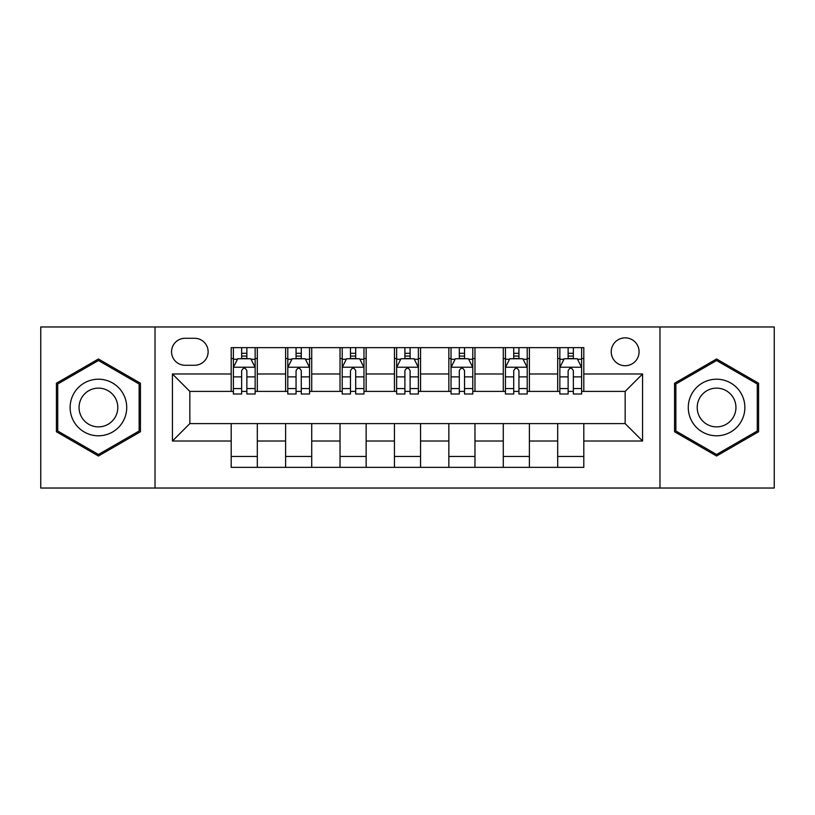 <?xml version="1.0" encoding="UTF-8"?>
<svg xmlns="http://www.w3.org/2000/svg" width="815" height="815" viewBox="0 0 815 815"><rect width="100%" height="100%" fill="white"/><g stroke="black" fill="none" stroke-linecap="round" stroke-linejoin="round"><path stroke-width="1.22" d="M625.156 337.848A13.926 13.926 0 0 0 611.23 351.785A13.926 13.926 0 0 0 625.156 365.711A13.926 13.926 0 0 0 639.082 351.785A13.926 13.926 0 0 0 625.156 337.848M659.977 488.032L774.25 488.032L774.25 326.968L659.977 326.968L659.977 488.032L155.023 488.032L155.023 326.968L40.75 326.968L40.75 488.032L155.023 488.032M185.056 365.273L194.632 365.273A13.498 13.498 0 0 0 208.131 351.785A13.498 13.498 0 0 0 194.632 338.286L185.056 338.286A13.498 13.498 0 0 0 171.558 351.785A13.498 13.498 0 0 0 185.056 365.273M659.977 326.968L155.023 326.968M231.195 441.017L172.434 441.017L172.434 373.983L231.195 373.983L231.195 391.394L189.844 391.394L189.844 423.606L231.195 423.606L231.195 467.352L583.805 467.352L583.805 423.606L625.156 423.606L625.156 391.394L583.805 391.394L583.805 373.983L642.566 373.983L642.566 441.017L583.805 441.017M583.805 373.983L583.805 347.648L231.195 347.648L231.195 373.983M557.684 347.648L557.684 391.394L559.854 391.394M568.126 391.394L573.352 391.394M581.625 391.394L583.805 391.394M557.684 391.394L527.213 391.394M503.273 347.648L503.273 391.394L505.443 391.394M513.715 391.394L518.941 391.394M503.273 391.394L472.792 391.394M448.851 347.648L448.851 391.394L451.031 391.394M459.303 391.394L464.53 391.394M448.851 391.394L418.38 391.394M394.44 347.648L394.44 391.394L396.62 391.394M404.892 391.394L410.108 391.394M394.44 391.394L363.969 391.394M340.028 347.648L340.028 391.394L342.208 391.394M350.47 391.394L355.697 391.394M340.028 391.394L309.557 391.394M285.617 347.648L285.617 391.394L287.787 391.394M296.059 391.394L301.285 391.394M285.617 391.394L255.146 391.394M231.195 391.394L233.375 391.394M241.648 391.394L246.874 391.394M231.195 423.606L257.316 423.606L257.316 467.352M583.805 423.606L257.316 423.606M257.316 347.648L257.316 391.394M231.195 358.529L233.375 358.529M241.648 358.529L246.874 358.529M255.146 358.529L257.316 358.529M231.195 456.471L257.316 456.471M285.617 423.606L285.617 467.352M311.727 347.648L311.727 391.394M285.617 358.529L287.787 358.529M296.059 358.529L301.285 358.529M309.557 358.529L311.727 358.529M311.727 423.606L311.727 467.352M285.617 456.471L311.727 456.471M340.028 423.606L340.028 467.352M366.149 423.606L366.149 467.352M340.028 456.471L366.149 456.471M366.149 347.648L366.149 391.394M340.028 358.529L342.208 358.529M350.47 358.529L355.697 358.529M363.969 358.529L366.149 358.529M394.44 423.606L394.44 467.352M420.56 423.606L420.56 467.352M394.44 456.471L420.56 456.471M420.56 347.648L420.56 391.394M394.44 358.529L396.62 358.529M404.892 358.529L410.108 358.529M418.38 358.529L420.56 358.529M448.851 423.606L448.851 467.352M474.972 423.606L474.972 467.352M448.851 456.471L474.972 456.471M474.972 347.648L474.972 391.394M448.851 358.529L451.031 358.529M459.303 358.529L464.53 358.529M472.792 358.529L474.972 358.529M503.273 423.606L503.273 467.352M529.383 423.606L529.383 467.352M503.273 456.471L529.383 456.471M529.383 347.648L529.383 391.394M503.273 358.529L505.443 358.529M513.715 358.529L518.941 358.529M527.213 358.529L529.383 358.529M557.684 423.606L557.684 467.352M557.684 456.471L583.805 456.471M557.684 358.529L559.854 358.529M568.126 358.529L573.352 358.529M581.625 358.529L583.805 358.529M189.844 391.394L172.434 373.983M189.844 423.606L172.434 441.017M642.566 373.983L625.156 391.394M642.566 441.017L625.156 423.606M98.432 456.003L140.435 431.756L140.435 383.244L98.432 358.997L56.418 383.244L56.418 431.756L98.432 456.003M758.582 383.244L716.568 358.997L674.565 383.244L674.565 431.756L716.568 456.003L758.582 431.756L758.582 383.244M246.874 353.303L241.648 353.303M255.146 388.551L246.874 388.551L246.874 394.002L255.146 394.002L255.146 367.453L250.786 358.743L237.725 358.743L233.375 367.453L233.375 394.002L241.648 394.002L241.648 388.551L233.375 388.551M233.375 367.453L233.375 347.648M255.146 367.453L255.146 347.648M241.648 358.743L241.648 347.648M246.874 347.648L246.874 358.743M246.874 388.551L246.874 370.713C245.132 367.361 243.39 367.361 241.648 370.713L241.648 388.551M301.285 353.303L296.059 353.303M309.557 388.551L301.285 388.551L301.285 394.002L309.557 394.002L309.557 367.453L305.197 358.743L292.147 358.743L287.787 367.453L287.787 394.002L296.059 394.002L296.059 388.551L287.787 388.551M287.787 367.453L287.787 347.648M309.557 367.453L309.557 347.648M296.059 358.743L296.059 347.648M301.285 347.648L301.285 358.743M301.285 388.551L301.285 370.713C299.543 367.361 297.801 367.361 296.059 370.713L296.059 388.551M355.697 353.303L350.47 353.303M363.969 388.551L355.697 388.551L355.697 394.002L363.969 394.002L363.969 367.453L359.619 358.743L346.558 358.743L342.208 367.453L342.208 394.002L350.47 394.002L350.47 388.551L342.208 388.551M342.208 367.453L342.208 347.648M363.969 367.453L363.969 347.648M350.47 358.743L350.47 347.648M355.697 347.648L355.697 358.743M355.697 388.551L355.697 370.713C353.954 367.361 352.223 367.361 350.47 370.713L350.47 388.551M410.108 353.303L404.892 353.303M418.38 388.551L410.108 388.551L410.108 394.002L418.38 394.002L418.38 367.453L414.03 358.743L400.97 358.743L396.62 367.453L396.62 394.002L404.892 394.002L404.892 388.551L396.62 388.551M396.62 367.453L396.62 347.648M418.38 367.453L418.38 347.648M404.892 358.743L404.892 347.648M410.108 347.648L410.108 358.743M410.108 388.551L410.108 370.713C408.376 367.361 406.634 367.361 404.892 370.713L404.892 388.551M464.53 353.303L459.303 353.303M472.792 388.551L464.53 388.551L464.53 394.002L472.792 394.002L472.792 367.453L468.442 358.743L455.381 358.743L451.031 367.453L451.031 394.002L459.303 394.002L459.303 388.551L451.031 388.551M451.031 367.453L451.031 347.648M472.792 367.453L472.792 347.648M459.303 358.743L459.303 347.648M464.53 347.648L464.53 358.743M464.53 388.551L464.53 370.713C462.788 367.361 461.046 367.361 459.303 370.713L459.303 388.551M122.933 393.35A28.291 28.291 0 0 0 84.281 382.999A28.291 28.291 0 0 0 73.921 421.65A28.291 28.291 0 0 0 112.572 432.001A28.291 28.291 0 0 0 122.933 393.35M115.2 397.812A19.366 19.366 0 0 0 88.743 390.721A19.366 19.366 0 0 0 81.653 417.188A19.366 19.366 0 0 0 108.11 424.279A19.366 19.366 0 0 0 115.2 397.812M98.432 454.495L57.722 431.003L57.722 383.997L98.432 360.505L139.131 383.997L139.131 431.003L98.432 454.495M716.568 435.791A28.291 28.291 0 0 0 744.869 407.5A28.291 28.291 0 0 0 716.568 379.209A28.291 28.291 0 0 0 688.278 407.5A28.291 28.291 0 0 0 716.568 435.791M716.568 426.866A19.366 19.366 0 0 0 735.945 407.5A19.366 19.366 0 0 0 716.568 388.134A19.366 19.366 0 0 0 697.202 407.5A19.366 19.366 0 0 0 716.568 426.866M675.869 383.997L716.568 360.505L757.278 383.997L757.278 431.003L716.568 454.495L675.869 431.003L675.869 383.997M518.941 353.303L513.715 353.303M527.213 388.551L518.941 388.551L518.941 394.002L527.213 394.002L527.213 367.453L522.853 358.743L509.803 358.743L505.443 367.453L505.443 394.002L513.715 394.002L513.715 388.551L505.443 388.551M505.443 367.453L505.443 347.648M527.213 367.453L527.213 347.648M513.715 358.743L513.715 347.648M518.941 347.648L518.941 358.743M518.941 388.551L518.941 370.713C517.199 367.361 515.457 367.361 513.715 370.713L513.715 388.551M573.352 353.303L568.126 353.303M581.625 388.551L573.352 388.551L573.352 394.002L581.625 394.002L581.625 367.453L577.275 358.743L564.214 358.743L559.854 367.453L559.854 394.002L568.126 394.002L568.126 388.551L559.854 388.551M559.854 367.453L559.854 347.648M581.625 367.453L581.625 347.648M568.126 358.743L568.126 347.648M573.352 347.648L573.352 358.743M573.352 388.551L573.352 370.713C571.61 367.361 569.879 367.361 568.126 370.713L568.126 388.551M285.617 441.017L257.316 441.017M285.617 373.983L257.316 373.983M340.028 373.983L311.727 373.983M340.028 441.017L311.727 441.017M394.44 373.983L366.149 373.983M394.44 441.017L366.149 441.017M448.851 373.983L420.56 373.983M448.851 441.017L420.56 441.017M503.273 373.983L474.972 373.983M503.273 441.017L474.972 441.017M557.684 373.983L529.383 373.983M557.684 441.017L529.383 441.017M255.034 367.229L233.487 367.229M233.375 359.272L237.471 359.272M251.051 359.272L255.146 359.272M241.648 376.876L233.375 376.876M255.146 376.876L246.874 376.876M246.874 356.074L241.648 356.074M309.445 367.229L287.899 367.229M287.787 359.272L291.882 359.272M305.462 359.272L309.557 359.272M296.059 376.876L287.787 376.876M309.557 376.876L301.285 376.876M301.285 356.074L296.059 356.074M363.857 367.229L342.31 367.229M342.208 359.272L346.294 359.272M359.873 359.272L363.969 359.272M350.47 376.876L342.208 376.876M363.969 376.876L355.697 376.876M355.697 356.074L350.47 356.074M418.278 367.229L396.722 367.229M396.62 359.272L400.705 359.272M414.295 359.272L418.38 359.272M404.892 376.876L396.62 376.876M418.38 376.876L410.108 376.876M410.108 356.074L404.892 356.074M472.69 367.229L451.143 367.229M451.031 359.272L455.127 359.272M468.707 359.272L472.792 359.272M459.303 376.876L451.031 376.876M472.792 376.876L464.53 376.876M464.53 356.074L459.303 356.074M527.101 367.229L505.555 367.229M505.443 359.272L509.538 359.272M523.118 359.272L527.213 359.272M513.715 376.876L505.443 376.876M527.213 376.876L518.941 376.876M518.941 356.074L513.715 356.074M581.513 367.229L559.966 367.229M559.854 359.272L563.949 359.272M577.529 359.272L581.625 359.272M568.126 376.876L559.854 376.876M581.625 376.876L573.352 376.876M573.352 356.074L568.126 356.074"/></g></svg>
